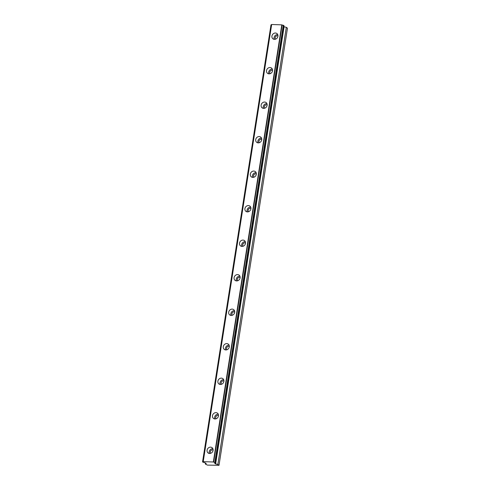 <?xml version="1.0" encoding="UTF-8"?>
<svg xmlns="http://www.w3.org/2000/svg" width="490" height="490" viewBox="0 0 490 490"><rect width="100%" height="100%" fill="white"/><g stroke="black" fill="none" stroke-linecap="round" stroke-linejoin="round"><path stroke-width="0.73" d="M274.431 39.347A3.308 2.885 126.3 0 1 272.973 38.851A3.308 2.885 126.3 0 1 272.171 35.243A3.308 2.885 126.3 0 1 275.423 33.02A3.308 2.885 126.3 0 1 276.887 33.516A3.308 2.885 126.3 0 1 277.689 37.124A3.308 2.885 126.3 0 1 274.431 39.347M277.732 34.6A3.308 2.885 -53.7 0 0 277.561 34.588A3.308 2.885 -53.7 0 0 274.682 36.125A3.308 2.885 -53.7 0 0 274.259 39.335M277.965 35.862A2.107 1.838 -53.7 0 0 275.533 39.176M209.579 453.477A3.308 2.885 126.3 0 1 208.121 452.981A3.308 2.885 126.3 0 1 207.319 449.379A3.308 2.885 126.3 0 1 210.571 447.149A3.308 2.885 126.3 0 1 212.035 447.652A3.308 2.885 126.3 0 1 212.838 451.253A3.308 2.885 126.3 0 1 209.579 453.477M212.881 448.73A3.308 2.885 -53.7 0 0 212.709 448.718A3.308 2.885 -53.7 0 0 209.83 450.255A3.308 2.885 -53.7 0 0 209.408 453.471M218.522 415.483A2.107 1.838 -53.7 0 0 216.084 418.797M214.988 418.968A3.308 2.885 126.3 0 1 213.524 418.472A3.308 2.885 126.3 0 1 212.721 414.865A3.308 2.885 126.3 0 1 215.974 412.641A3.308 2.885 126.3 0 1 217.438 413.137A3.308 2.885 126.3 0 1 218.24 416.745A3.308 2.885 126.3 0 1 214.988 418.968M218.289 414.221A3.308 2.885 -53.7 0 0 218.111 414.209A3.308 2.885 -53.7 0 0 215.232 415.747A3.308 2.885 -53.7 0 0 214.81 418.956M223.924 380.975A2.107 1.838 -53.7 0 0 221.492 384.289M220.39 384.46A3.308 2.885 126.3 0 1 218.926 383.958A3.308 2.885 126.3 0 1 218.124 380.356A3.308 2.885 126.3 0 1 221.382 378.133A3.308 2.885 126.3 0 1 222.84 378.629A3.308 2.885 126.3 0 1 223.648 382.231A3.308 2.885 126.3 0 1 220.39 384.46M223.691 379.707A3.308 2.885 -53.7 0 0 223.514 379.695A3.308 2.885 -53.7 0 0 220.641 381.232A3.308 2.885 -53.7 0 0 220.212 384.448M229.326 346.461A2.107 1.838 -53.7 0 0 226.895 349.774M225.792 349.946A3.308 2.885 126.3 0 1 224.334 349.45A3.308 2.885 126.3 0 1 223.532 345.842A3.308 2.885 126.3 0 1 226.784 343.619A3.308 2.885 126.3 0 1 228.248 344.115A3.308 2.885 126.3 0 1 229.05 347.722A3.308 2.885 126.3 0 1 225.792 349.946M229.093 345.199A3.308 2.885 -53.7 0 0 228.922 345.187A3.308 2.885 -53.7 0 0 226.043 346.724A3.308 2.885 -53.7 0 0 225.621 349.934M234.735 311.952A2.107 1.838 -53.7 0 0 232.297 315.266M231.2 315.438A3.308 2.885 126.3 0 1 229.737 314.935A3.308 2.885 126.3 0 1 228.934 311.334A3.308 2.885 126.3 0 1 232.186 309.11A3.308 2.885 126.3 0 1 233.65 309.607A3.308 2.885 126.3 0 1 234.453 313.214A3.308 2.885 126.3 0 1 231.2 315.438M234.502 310.685A3.308 2.885 -53.7 0 0 234.324 310.672A3.308 2.885 -53.7 0 0 231.445 312.21A3.308 2.885 -53.7 0 0 231.023 315.425M240.137 277.438A2.107 1.838 -53.7 0 0 237.705 280.752M236.603 280.923A3.308 2.885 126.3 0 1 235.139 280.427A3.308 2.885 126.3 0 1 234.336 276.819A3.308 2.885 126.3 0 1 237.595 274.596A3.308 2.885 126.3 0 1 239.053 275.092A3.308 2.885 126.3 0 1 239.861 278.7A3.308 2.885 126.3 0 1 236.603 280.923M239.904 276.176A3.308 2.885 -53.7 0 0 239.726 276.164A3.308 2.885 -53.7 0 0 236.854 277.701A3.308 2.885 -53.7 0 0 236.425 280.911M245.539 242.93A2.107 1.838 -53.7 0 0 243.107 246.243M242.005 246.415A3.308 2.885 126.3 0 1 240.547 245.913A3.308 2.885 126.3 0 1 239.745 242.311A3.308 2.885 126.3 0 1 242.997 240.088A3.308 2.885 126.3 0 1 244.461 240.584A3.308 2.885 126.3 0 1 245.263 244.192A3.308 2.885 126.3 0 1 242.005 246.415M245.306 241.662A3.308 2.885 -53.7 0 0 245.135 241.65A3.308 2.885 -53.7 0 0 242.256 243.187A3.308 2.885 -53.7 0 0 241.833 246.403M250.947 208.415A2.107 1.838 -53.7 0 0 248.51 211.735M247.413 211.9A3.308 2.885 126.3 0 1 245.949 211.404A3.308 2.885 126.3 0 1 245.147 207.797A3.308 2.885 126.3 0 1 248.399 205.573A3.308 2.885 126.3 0 1 249.863 206.07A3.308 2.885 126.3 0 1 250.666 209.677A3.308 2.885 126.3 0 1 247.413 211.9M250.715 207.154A3.308 2.885 -53.7 0 0 250.537 207.141A3.308 2.885 -53.7 0 0 247.658 208.679A3.308 2.885 -53.7 0 0 247.236 211.888M256.35 173.907A2.107 1.838 -53.7 0 0 253.918 177.221M252.816 177.392A3.308 2.885 126.3 0 1 251.352 176.896A3.308 2.885 126.3 0 1 250.549 173.289A3.308 2.885 126.3 0 1 253.808 171.065A3.308 2.885 126.3 0 1 255.266 171.561A3.308 2.885 126.3 0 1 256.074 175.169A3.308 2.885 126.3 0 1 252.816 177.392M256.117 172.639A3.308 2.885 -53.7 0 0 255.939 172.633A3.308 2.885 -53.7 0 0 253.067 174.164A3.308 2.885 -53.7 0 0 252.638 177.38M261.752 139.393A2.107 1.838 -53.7 0 0 259.32 142.713M258.218 142.878A3.308 2.885 126.3 0 1 256.76 142.382A3.308 2.885 126.3 0 1 255.958 138.774A3.308 2.885 126.3 0 1 259.21 136.551A3.308 2.885 126.3 0 1 260.674 137.053A3.308 2.885 126.3 0 1 261.476 140.655A3.308 2.885 126.3 0 1 258.218 142.878M261.519 138.131A3.308 2.885 -53.7 0 0 261.348 138.119A3.308 2.885 -53.7 0 0 258.469 139.656A3.308 2.885 -53.7 0 0 258.046 142.866M267.16 104.885A2.107 1.838 -53.7 0 0 264.723 108.198M263.626 108.37A3.308 2.885 126.3 0 1 262.162 107.874A3.308 2.885 126.3 0 1 261.36 104.266A3.308 2.885 126.3 0 1 264.612 102.043A3.308 2.885 126.3 0 1 266.076 102.539A3.308 2.885 126.3 0 1 266.879 106.146A3.308 2.885 126.3 0 1 263.626 108.37M266.928 103.623A3.308 2.885 -53.7 0 0 266.75 103.611A3.308 2.885 -53.7 0 0 263.871 105.142A3.308 2.885 -53.7 0 0 263.449 108.357M272.562 70.37A2.107 1.838 -53.7 0 0 270.131 73.69M269.028 73.855A3.308 2.885 126.3 0 1 267.565 73.359A3.308 2.885 126.3 0 1 266.762 69.752A3.308 2.885 126.3 0 1 270.021 67.528A3.308 2.885 126.3 0 1 271.478 68.03A3.308 2.885 126.3 0 1 272.287 71.632A3.308 2.885 126.3 0 1 269.028 73.855M272.33 69.108A3.308 2.885 -53.7 0 0 272.152 69.096A3.308 2.885 -53.7 0 0 269.279 70.633A3.308 2.885 -53.7 0 0 268.851 73.843M213.113 449.991A2.107 1.838 -53.7 0 0 210.682 453.311M219.006 465.316L217.866 464.477L215.471 463.865L214.694 463.277L215.533 462.768L213.34 461.997L203.215 461.641L202.542 461.978L205.451 462.983L206.229 463.571L205.328 464.036L207.405 465.102L219.006 465.316L287.459 28.175L286.319 27.336L283.845 26.668M213.34 461.997L281.793 24.855L271.668 24.5L203.13 461.672M203.215 461.641L271.668 24.5M217.866 464.477L286.319 27.336M283.98 25.676L281.793 24.855M271.546 24.702L270.995 24.837L202.572 461.954M205.328 464.036L205.488 463.013M215.631 463.926L284.09 26.785M215.471 463.865L283.924 26.723M215.533 462.768L283.986 25.627M215.098 462.45L283.551 25.309M214.834 462.376L283.287 25.235M213.665 462.095L282.118 24.953M202.639 461.941L271.093 24.8M284.004 25.658L215.551 462.793M271.57 24.555L203.117 461.696M270.995 24.837L202.542 461.978"/></g></svg>
